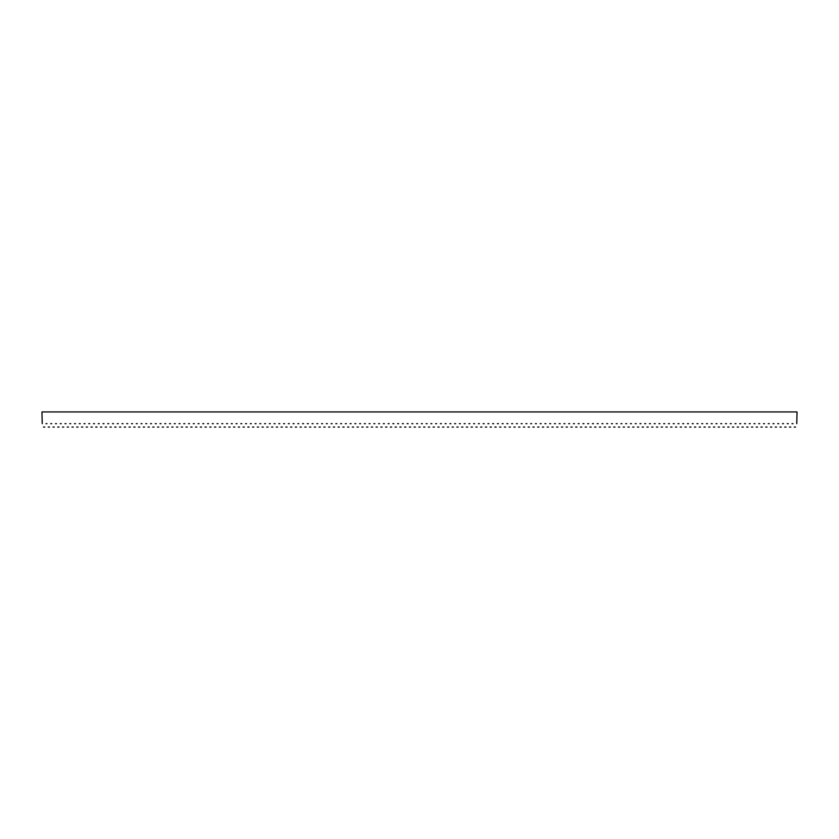 <?xml version="1.0" encoding="UTF-8"?>
<svg xmlns="http://www.w3.org/2000/svg" width="839" height="839" viewBox="0 0 839 839"><rect width="100%" height="100%" fill="white"/><g stroke="black" fill="none" stroke-linecap="round" stroke-linejoin="round"><path stroke-width="1.26" d="M793.012 423.664C794.596 428.026 794.596 428.026 793.012 423.664L792.016 423.664C790.422 428.026 790.422 428.026 792.016 423.664M783.511 423.664C785.094 428.026 785.094 428.026 783.511 423.664L782.514 423.664C780.92 428.026 780.92 428.026 782.514 423.664M774.009 423.664C775.593 428.026 775.593 428.026 774.009 423.664L773.002 423.664C771.419 428.026 771.419 428.026 773.002 423.664M764.497 423.664C766.091 428.026 766.091 428.026 764.497 423.664L763.5 423.664C761.917 428.026 761.917 428.026 763.5 423.664M754.995 423.664C756.589 428.026 756.589 428.026 754.995 423.664L753.999 423.664C752.405 428.026 752.405 428.026 753.999 423.664M745.493 423.664C747.088 428.026 747.088 428.026 745.493 423.664L744.497 423.664C742.903 428.026 742.903 428.026 744.497 423.664M735.992 423.664C737.575 428.026 737.575 428.026 735.992 423.664L734.995 423.664C733.401 428.026 733.401 428.026 734.995 423.664M726.49 423.664C728.074 428.026 728.074 428.026 726.49 423.664L725.483 423.664C723.9 428.026 723.9 428.026 725.483 423.664M716.988 423.664C718.572 428.026 718.572 428.026 716.988 423.664L715.982 423.664C714.398 428.026 714.398 428.026 715.982 423.664M707.476 423.664C709.07 428.026 709.07 428.026 707.476 423.664L706.48 423.664C704.896 428.026 704.896 428.026 706.48 423.664M697.975 423.664C699.569 428.026 699.569 428.026 697.975 423.664L696.978 423.664C695.384 428.026 695.384 428.026 696.978 423.664M688.473 423.664C690.067 428.026 690.067 428.026 688.473 423.664L687.477 423.664C685.883 428.026 685.883 428.026 687.477 423.664M678.971 423.664C680.555 428.026 680.555 428.026 678.971 423.664L677.975 423.664C676.381 428.026 676.381 428.026 677.975 423.664M669.47 423.664C671.053 428.026 671.053 428.026 669.47 423.664L668.463 423.664C666.879 428.026 666.879 428.026 668.463 423.664M659.968 423.664C661.552 428.026 661.552 428.026 659.968 423.664L658.961 423.664C657.377 428.026 657.377 428.026 658.961 423.664M650.456 423.664C652.05 428.026 652.05 428.026 650.456 423.664L649.459 423.664C647.876 428.026 647.876 428.026 649.459 423.664M640.954 423.664C642.548 428.026 642.548 428.026 640.954 423.664L639.958 423.664C638.364 428.026 638.364 428.026 639.958 423.664M631.452 423.664C633.046 428.026 633.046 428.026 631.452 423.664L630.456 423.664C628.862 428.026 628.862 428.026 630.456 423.664M621.951 423.664C623.534 428.026 623.534 428.026 621.951 423.664L620.954 423.664C619.36 428.026 619.36 428.026 620.954 423.664M612.449 423.664C614.033 428.026 614.033 428.026 612.449 423.664L611.442 423.664C609.859 428.026 609.859 428.026 611.442 423.664M602.947 423.664C604.531 428.026 604.531 428.026 602.947 423.664L601.941 423.664C600.357 428.026 600.357 428.026 601.941 423.664M593.435 423.664C595.029 428.026 595.029 428.026 593.435 423.664L592.439 423.664C590.855 428.026 590.855 428.026 592.439 423.664M583.934 423.664C585.528 428.026 585.528 428.026 583.934 423.664L582.937 423.664C581.343 428.026 581.343 428.026 582.937 423.664M574.432 423.664C576.015 428.026 576.015 428.026 574.432 423.664L573.436 423.664C571.841 428.026 571.841 428.026 573.436 423.664M564.93 423.664C566.514 428.026 566.514 428.026 564.93 423.664L563.923 423.664C562.34 428.026 562.34 428.026 563.923 423.664M555.428 423.664C557.012 428.026 557.012 428.026 555.428 423.664L554.422 423.664C552.838 428.026 552.838 428.026 554.422 423.664M545.916 423.664C547.51 428.026 547.51 428.026 545.916 423.664L544.92 423.664C543.336 428.026 543.336 428.026 544.92 423.664M536.415 423.664C538.009 428.026 538.009 428.026 536.415 423.664L535.418 423.664C533.824 428.026 533.824 428.026 535.418 423.664M526.913 423.664C528.507 428.026 528.507 428.026 526.913 423.664L525.917 423.664C524.323 428.026 524.323 428.026 525.917 423.664M517.411 423.664C518.995 428.026 518.995 428.026 517.411 423.664L516.415 423.664C514.821 428.026 514.821 428.026 516.415 423.664M507.91 423.664C509.493 428.026 509.493 428.026 507.91 423.664L506.903 423.664C505.319 428.026 505.319 428.026 506.903 423.664M498.408 423.664C499.992 428.026 499.992 428.026 498.408 423.664L497.401 423.664C495.818 428.026 495.818 428.026 497.401 423.664M488.896 423.664C490.49 428.026 490.49 428.026 488.896 423.664L487.899 423.664C486.316 428.026 486.316 428.026 487.899 423.664M479.394 423.664C480.988 428.026 480.988 428.026 479.394 423.664L478.398 423.664C476.804 428.026 476.804 428.026 478.398 423.664M469.892 423.664C471.487 428.026 471.487 428.026 469.892 423.664L468.896 423.664C467.302 428.026 467.302 428.026 468.896 423.664M460.391 423.664C461.974 428.026 461.974 428.026 460.391 423.664L459.394 423.664C457.8 428.026 457.8 428.026 459.394 423.664M450.889 423.664C452.473 428.026 452.473 428.026 450.889 423.664L449.882 423.664C448.299 428.026 448.299 428.026 449.882 423.664M441.387 423.664C442.971 428.026 442.971 428.026 441.387 423.664L440.381 423.664C438.797 428.026 438.797 428.026 440.381 423.664M431.875 423.664C433.469 428.026 433.469 428.026 431.875 423.664L430.879 423.664C429.295 428.026 429.295 428.026 430.879 423.664M422.374 423.664C423.968 428.026 423.968 428.026 422.374 423.664L421.377 423.664C419.783 428.026 419.783 428.026 421.377 423.664M412.872 423.664C414.466 428.026 414.466 428.026 412.872 423.664L411.876 423.664C410.281 428.026 410.281 428.026 411.876 423.664M403.37 423.664C404.954 428.026 404.954 428.026 403.37 423.664L402.374 423.664C400.78 428.026 400.78 428.026 402.374 423.664M393.869 423.664C395.452 428.026 395.452 428.026 393.869 423.664L392.862 423.664C391.278 428.026 391.278 428.026 392.862 423.664M384.367 423.664C385.95 428.026 385.95 428.026 384.367 423.664L383.36 423.664C381.776 428.026 381.776 428.026 383.36 423.664M374.855 423.664C376.449 428.026 376.449 428.026 374.855 423.664L373.858 423.664C372.275 428.026 372.275 428.026 373.858 423.664M365.353 423.664C366.947 428.026 366.947 428.026 365.353 423.664L364.357 423.664C362.763 428.026 362.763 428.026 364.357 423.664M355.851 423.664C357.435 428.026 357.435 428.026 355.851 423.664L354.855 423.664C353.261 428.026 353.261 428.026 354.855 423.664M346.35 423.664C347.933 428.026 347.933 428.026 346.35 423.664L345.343 423.664C343.759 428.026 343.759 428.026 345.343 423.664M336.848 423.664C338.432 428.026 338.432 428.026 336.848 423.664L335.841 423.664C334.258 428.026 334.258 428.026 335.841 423.664M327.336 423.664C328.93 428.026 328.93 428.026 327.336 423.664L326.34 423.664C324.756 428.026 324.756 428.026 326.34 423.664M317.834 423.664C319.428 428.026 319.428 428.026 317.834 423.664L316.838 423.664C315.244 428.026 315.244 428.026 316.838 423.664M308.333 423.664C309.927 428.026 309.927 428.026 308.333 423.664L307.336 423.664C305.742 428.026 305.742 428.026 307.336 423.664M298.831 423.664C300.414 428.026 300.414 428.026 298.831 423.664L297.835 423.664C296.24 428.026 296.24 428.026 297.835 423.664M289.329 423.664C290.913 428.026 290.913 428.026 289.329 423.664L288.322 423.664C286.739 428.026 286.739 428.026 288.322 423.664M279.827 423.664C281.411 428.026 281.411 428.026 279.827 423.664L278.821 423.664C277.237 428.026 277.237 428.026 278.821 423.664M270.315 423.664C271.909 428.026 271.909 428.026 270.315 423.664L269.319 423.664C267.735 428.026 267.735 428.026 269.319 423.664M260.814 423.664C262.408 428.026 262.408 428.026 260.814 423.664L259.817 423.664C258.223 428.026 258.223 428.026 259.817 423.664M251.312 423.664C252.906 428.026 252.906 428.026 251.312 423.664L250.316 423.664C248.722 428.026 248.722 428.026 250.316 423.664M241.81 423.664C243.394 428.026 243.394 428.026 241.81 423.664L240.814 423.664C239.22 428.026 239.22 428.026 240.814 423.664M232.309 423.664C233.892 428.026 233.892 428.026 232.309 423.664L231.302 423.664C229.718 428.026 229.718 428.026 231.302 423.664M222.807 423.664C224.391 428.026 224.391 428.026 222.807 423.664L221.8 423.664C220.217 428.026 220.217 428.026 221.8 423.664M213.295 423.664C214.889 428.026 214.889 428.026 213.295 423.664L212.298 423.664C210.715 428.026 210.715 428.026 212.298 423.664M203.793 423.664C205.387 428.026 205.387 428.026 203.793 423.664L202.797 423.664C201.203 428.026 201.203 428.026 202.797 423.664M194.291 423.664C195.886 428.026 195.886 428.026 194.291 423.664L193.295 423.664C191.701 428.026 191.701 428.026 193.295 423.664M184.79 423.664C186.373 428.026 186.373 428.026 184.79 423.664L183.793 423.664C182.199 428.026 182.199 428.026 183.793 423.664M175.288 423.664C176.872 428.026 176.872 428.026 175.288 423.664L174.281 423.664C172.698 428.026 172.698 428.026 174.281 423.664M165.776 423.664C167.37 428.026 167.37 428.026 165.776 423.664L164.78 423.664C163.196 428.026 163.196 428.026 164.78 423.664M156.274 423.664C157.868 428.026 157.868 428.026 156.274 423.664L155.278 423.664C153.694 428.026 153.694 428.026 155.278 423.664M146.773 423.664C148.367 428.026 148.367 428.026 146.773 423.664L145.776 423.664C144.182 428.026 144.182 428.026 145.776 423.664M137.271 423.664C138.855 428.026 138.855 428.026 137.271 423.664L136.275 423.664C134.68 428.026 134.68 428.026 136.275 423.664M127.769 423.664C129.353 428.026 129.353 428.026 127.769 423.664L126.762 423.664C125.179 428.026 125.179 428.026 126.762 423.664M118.268 423.664C119.851 428.026 119.851 428.026 118.268 423.664L117.261 423.664C115.677 428.026 115.677 428.026 117.261 423.664M108.755 423.664C110.349 428.026 110.349 428.026 108.755 423.664L107.759 423.664C106.175 428.026 106.175 428.026 107.759 423.664M99.254 423.664C100.848 428.026 100.848 428.026 99.254 423.664L98.257 423.664C96.663 428.026 96.663 428.026 98.257 423.664M89.752 423.664C91.346 428.026 91.346 428.026 89.752 423.664L88.756 423.664C87.162 428.026 87.162 428.026 88.756 423.664M80.25 423.664C81.834 428.026 81.834 428.026 80.25 423.664L79.254 423.664C77.66 428.026 77.66 428.026 79.254 423.664M70.749 423.664C72.332 428.026 72.332 428.026 70.749 423.664L69.742 423.664C68.158 428.026 68.158 428.026 69.742 423.664M61.247 423.664C62.831 428.026 62.831 428.026 61.247 423.664L60.24 423.664C58.657 428.026 58.657 428.026 60.24 423.664M51.735 423.664C53.329 428.026 53.329 428.026 51.735 423.664L50.739 423.664C49.155 428.026 49.155 428.026 50.739 423.664M46.984 423.664C48.578 428.026 48.578 428.026 46.984 423.664L45.988 423.664C44.404 428.026 44.404 428.026 45.988 423.664M56.486 423.664C58.08 428.026 58.08 428.026 56.486 423.664L55.489 423.664C53.906 428.026 53.906 428.026 55.489 423.664M65.998 423.664C67.581 428.026 67.581 428.026 65.998 423.664L64.991 423.664C63.407 428.026 63.407 428.026 64.991 423.664M75.5 423.664C77.083 428.026 77.083 428.026 75.5 423.664L74.503 423.664C72.909 428.026 72.909 428.026 74.503 423.664M85.001 423.664C86.595 428.026 86.595 428.026 85.001 423.664L84.005 423.664C82.411 428.026 82.411 428.026 84.005 423.664M94.503 423.664C96.097 428.026 96.097 428.026 94.503 423.664L93.507 423.664C91.912 428.026 91.912 428.026 93.507 423.664M104.005 423.664C105.599 428.026 105.599 428.026 104.005 423.664L103.008 423.664C101.425 428.026 101.425 428.026 103.008 423.664M113.517 423.664C115.1 428.026 115.1 428.026 113.517 423.664L112.51 423.664C110.926 428.026 110.926 428.026 112.51 423.664M123.018 423.664C124.602 428.026 124.602 428.026 123.018 423.664L122.012 423.664C120.428 428.026 120.428 428.026 122.012 423.664M132.52 423.664C134.104 428.026 134.104 428.026 132.52 423.664L131.524 423.664C129.93 428.026 129.93 428.026 131.524 423.664M142.022 423.664C143.616 428.026 143.616 428.026 142.022 423.664L141.025 423.664C139.431 428.026 139.431 428.026 141.025 423.664M151.523 423.664C153.118 428.026 153.118 428.026 151.523 423.664L150.527 423.664C148.933 428.026 148.933 428.026 150.527 423.664M161.025 423.664C162.619 428.026 162.619 428.026 161.025 423.664L160.029 423.664C158.445 428.026 158.445 428.026 160.029 423.664M170.537 423.664C172.121 428.026 172.121 428.026 170.537 423.664L169.53 423.664C167.947 428.026 167.947 428.026 169.53 423.664M180.039 423.664C181.623 428.026 181.623 428.026 180.039 423.664L179.032 423.664C177.448 428.026 177.448 428.026 179.032 423.664M189.541 423.664C191.124 428.026 191.124 428.026 189.541 423.664L188.544 423.664C186.95 428.026 186.95 428.026 188.544 423.664M199.042 423.664C200.636 428.026 200.636 428.026 199.042 423.664L198.046 423.664C196.452 428.026 196.452 428.026 198.046 423.664M208.544 423.664C210.138 428.026 210.138 428.026 208.544 423.664L207.548 423.664C205.954 428.026 205.954 428.026 207.548 423.664M218.046 423.664C219.64 428.026 219.64 428.026 218.046 423.664L217.049 423.664C215.466 428.026 215.466 428.026 217.049 423.664M227.558 423.664C229.141 428.026 229.141 428.026 227.558 423.664L226.551 423.664C224.967 428.026 224.967 428.026 226.551 423.664M237.059 423.664C238.643 428.026 238.643 428.026 237.059 423.664L236.053 423.664C234.469 428.026 234.469 428.026 236.053 423.664M246.561 423.664C248.145 428.026 248.145 428.026 246.561 423.664L245.565 423.664C243.971 428.026 243.971 428.026 245.565 423.664M256.063 423.664C257.657 428.026 257.657 428.026 256.063 423.664L255.066 423.664C253.472 428.026 253.472 428.026 255.066 423.664M265.564 423.664C267.159 428.026 267.159 428.026 265.564 423.664L264.568 423.664C262.985 428.026 262.985 428.026 264.568 423.664M275.077 423.664C276.66 428.026 276.66 428.026 275.077 423.664L274.07 423.664C272.486 428.026 272.486 428.026 274.07 423.664M284.578 423.664C286.162 428.026 286.162 428.026 284.578 423.664L283.572 423.664C281.988 428.026 281.988 428.026 283.572 423.664M294.08 423.664C295.664 428.026 295.664 428.026 294.08 423.664L293.084 423.664C291.49 428.026 291.49 428.026 293.084 423.664M303.582 423.664C305.176 428.026 305.176 428.026 303.582 423.664L302.585 423.664C300.991 428.026 300.991 428.026 302.585 423.664M313.083 423.664C314.677 428.026 314.677 428.026 313.083 423.664L312.087 423.664C310.493 428.026 310.493 428.026 312.087 423.664M322.585 423.664C324.179 428.026 324.179 428.026 322.585 423.664L321.589 423.664C320.005 428.026 320.005 428.026 321.589 423.664M332.097 423.664C333.681 428.026 333.681 428.026 332.097 423.664L331.09 423.664C329.507 428.026 329.507 428.026 331.09 423.664M341.599 423.664C343.182 428.026 343.182 428.026 341.599 423.664L340.592 423.664C339.008 428.026 339.008 428.026 340.592 423.664M351.101 423.664C352.684 428.026 352.684 428.026 351.101 423.664L350.104 423.664C348.51 428.026 348.51 428.026 350.104 423.664M360.602 423.664C362.196 428.026 362.196 428.026 360.602 423.664L359.606 423.664C358.012 428.026 358.012 428.026 359.606 423.664M370.104 423.664C371.698 428.026 371.698 428.026 370.104 423.664L369.108 423.664C367.513 428.026 367.513 428.026 369.108 423.664M379.606 423.664C381.2 428.026 381.2 428.026 379.606 423.664L378.609 423.664C377.026 428.026 377.026 428.026 378.609 423.664M389.118 423.664C390.701 428.026 390.701 428.026 389.118 423.664L388.111 423.664C386.527 428.026 386.527 428.026 388.111 423.664M398.619 423.664C400.203 428.026 400.203 428.026 398.619 423.664L397.613 423.664C396.029 428.026 396.029 428.026 397.613 423.664M408.121 423.664C409.705 428.026 409.705 428.026 408.121 423.664L407.125 423.664C405.531 428.026 405.531 428.026 407.125 423.664M417.623 423.664C419.217 428.026 419.217 428.026 417.623 423.664L416.626 423.664C415.032 428.026 415.032 428.026 416.626 423.664M427.124 423.664C428.719 428.026 428.719 428.026 427.124 423.664L426.128 423.664C424.534 428.026 424.534 428.026 426.128 423.664M436.626 423.664C438.22 428.026 438.22 428.026 436.626 423.664L435.63 423.664C434.046 428.026 434.046 428.026 435.63 423.664M446.138 423.664C447.722 428.026 447.722 428.026 446.138 423.664L445.131 423.664C443.548 428.026 443.548 428.026 445.131 423.664M455.64 423.664C457.224 428.026 457.224 428.026 455.64 423.664L454.633 423.664C453.05 428.026 453.05 428.026 454.633 423.664M465.142 423.664C466.725 428.026 466.725 428.026 465.142 423.664L464.145 423.664C462.551 428.026 462.551 428.026 464.145 423.664M474.643 423.664C476.237 428.026 476.237 428.026 474.643 423.664L473.647 423.664C472.053 428.026 472.053 428.026 473.647 423.664M484.145 423.664C485.739 428.026 485.739 428.026 484.145 423.664L483.149 423.664C481.565 428.026 481.565 428.026 483.149 423.664M493.657 423.664C495.241 428.026 495.241 428.026 493.657 423.664L492.65 423.664C491.067 428.026 491.067 428.026 492.65 423.664M503.159 423.664C504.742 428.026 504.742 428.026 503.159 423.664L502.152 423.664C500.568 428.026 500.568 428.026 502.152 423.664M512.66 423.664C514.244 428.026 514.244 428.026 512.66 423.664L511.664 423.664C510.07 428.026 510.07 428.026 511.664 423.664M522.162 423.664C523.756 428.026 523.756 428.026 522.162 423.664L521.166 423.664C519.572 428.026 519.572 428.026 521.166 423.664M531.664 423.664C533.258 428.026 533.258 428.026 531.664 423.664L530.668 423.664C529.073 428.026 529.073 428.026 530.668 423.664M541.165 423.664C542.76 428.026 542.76 428.026 541.165 423.664L540.169 423.664C538.586 428.026 538.586 428.026 540.169 423.664M550.678 423.664C552.261 428.026 552.261 428.026 550.678 423.664L549.671 423.664C548.087 428.026 548.087 428.026 549.671 423.664M560.179 423.664C561.763 428.026 561.763 428.026 560.179 423.664L559.173 423.664C557.589 428.026 557.589 428.026 559.173 423.664M569.681 423.664C571.265 428.026 571.265 428.026 569.681 423.664L568.685 423.664C567.091 428.026 567.091 428.026 568.685 423.664M579.183 423.664C580.777 428.026 580.777 428.026 579.183 423.664L578.186 423.664C576.592 428.026 576.592 428.026 578.186 423.664M588.684 423.664C590.278 428.026 590.278 428.026 588.684 423.664L587.688 423.664C586.094 428.026 586.094 428.026 587.688 423.664M598.186 423.664C599.78 428.026 599.78 428.026 598.186 423.664L597.19 423.664C595.606 428.026 595.606 428.026 597.19 423.664M607.698 423.664C609.282 428.026 609.282 428.026 607.698 423.664L606.691 423.664C605.108 428.026 605.108 428.026 606.691 423.664M617.2 423.664C618.783 428.026 618.783 428.026 617.2 423.664L616.193 423.664C614.609 428.026 614.609 428.026 616.193 423.664M626.702 423.664C628.285 428.026 628.285 428.026 626.702 423.664L625.705 423.664C624.111 428.026 624.111 428.026 625.705 423.664M636.203 423.664C637.797 428.026 637.797 428.026 636.203 423.664L635.207 423.664C633.613 428.026 633.613 428.026 635.207 423.664M645.705 423.664C647.299 428.026 647.299 428.026 645.705 423.664L644.709 423.664C643.114 428.026 643.114 428.026 644.709 423.664M655.207 423.664C656.801 428.026 656.801 428.026 655.207 423.664L654.21 423.664C652.627 428.026 652.627 428.026 654.21 423.664M664.719 423.664C666.302 428.026 666.302 428.026 664.719 423.664L663.712 423.664C662.128 428.026 662.128 428.026 663.712 423.664M674.22 423.664C675.804 428.026 675.804 428.026 674.22 423.664L673.224 423.664C671.63 428.026 671.63 428.026 673.224 423.664M683.722 423.664C685.306 428.026 685.306 428.026 683.722 423.664L682.726 423.664C681.132 428.026 681.132 428.026 682.726 423.664M693.224 423.664C694.818 428.026 694.818 428.026 693.224 423.664L692.227 423.664C690.633 428.026 690.633 428.026 692.227 423.664M702.725 423.664C704.32 428.026 704.32 428.026 702.725 423.664L701.729 423.664C700.146 428.026 700.146 428.026 701.729 423.664M712.238 423.664C713.821 428.026 713.821 428.026 712.238 423.664L711.231 423.664C709.647 428.026 709.647 428.026 711.231 423.664M721.739 423.664C723.323 428.026 723.323 428.026 721.739 423.664L720.732 423.664C719.149 428.026 719.149 428.026 720.732 423.664M731.241 423.664C732.825 428.026 732.825 428.026 731.241 423.664L730.245 423.664C728.651 428.026 728.651 428.026 730.245 423.664M740.743 423.664C742.337 428.026 742.337 428.026 740.743 423.664L739.746 423.664C738.152 428.026 738.152 428.026 739.746 423.664M750.244 423.664C751.838 428.026 751.838 428.026 750.244 423.664L749.248 423.664C747.654 428.026 747.654 428.026 749.248 423.664M759.746 423.664C761.34 428.026 761.34 428.026 759.746 423.664L758.75 423.664C757.166 428.026 757.166 428.026 758.75 423.664M769.258 423.664C770.842 428.026 770.842 428.026 769.258 423.664L768.251 423.664C766.668 428.026 766.668 428.026 768.251 423.664M778.76 423.664C780.343 428.026 780.343 428.026 778.76 423.664L777.753 423.664C776.169 428.026 776.169 428.026 777.753 423.664M788.261 423.664C789.845 428.026 789.845 428.026 788.261 423.664L787.265 423.664C785.671 428.026 785.671 428.026 787.265 423.664M42.233 423.664C43.827 428.026 43.827 428.026 42.233 423.664L41.95 411.939L797.05 411.939L796.767 423.664C795.173 428.026 795.173 428.026 796.767 423.664M795.529 427.061L794.25 427.061M790.778 427.061L789.499 427.061M786.017 427.061L784.748 427.061M781.266 427.061L779.997 427.061M776.515 427.061L775.246 427.061M771.765 427.061L770.496 427.061M767.014 427.061L765.745 427.061M762.263 427.061L760.983 427.061M757.512 427.061L756.233 427.061M752.761 427.061L751.482 427.061M748.01 427.061L746.731 427.061M743.26 427.061L741.98 427.061M738.509 427.061L737.229 427.061M733.758 427.061L732.478 427.061M728.997 427.061L727.728 427.061M724.246 427.061L722.977 427.061M719.495 427.061L718.226 427.061M714.744 427.061L713.475 427.061M709.993 427.061L708.724 427.061M705.242 427.061L703.963 427.061M700.492 427.061L699.212 427.061M695.741 427.061L694.461 427.061M690.99 427.061L689.71 427.061M686.239 427.061L684.96 427.061M681.488 427.061L680.209 427.061M676.727 427.061L675.458 427.061M671.976 427.061L670.707 427.061M667.225 427.061L665.956 427.061M662.474 427.061L661.205 427.061M657.724 427.061L656.455 427.061M652.973 427.061L651.693 427.061M648.222 427.061L646.942 427.061M643.471 427.061L642.192 427.061M638.72 427.061L637.441 427.061M633.969 427.061L632.69 427.061M629.219 427.061L627.939 427.061M624.468 427.061L623.188 427.061M619.706 427.061L618.437 427.061M614.956 427.061L613.687 427.061M610.205 427.061L608.936 427.061M605.454 427.061L604.185 427.061M600.703 427.061L599.434 427.061M595.952 427.061L594.673 427.061M591.201 427.061L589.922 427.061M586.451 427.061L585.171 427.061M581.7 427.061L580.42 427.061M576.949 427.061L575.669 427.061M572.198 427.061L570.919 427.061M567.437 427.061L566.168 427.061M562.686 427.061L561.417 427.061M557.935 427.061L556.666 427.061M553.184 427.061L551.915 427.061M548.433 427.061L547.164 427.061M543.682 427.061L542.403 427.061M538.932 427.061L537.652 427.061M534.181 427.061L532.901 427.061M529.43 427.061L528.151 427.061M524.679 427.061L523.4 427.061M519.928 427.061L518.649 427.061M515.177 427.061L513.898 427.061M510.416 427.061L509.147 427.061M505.665 427.061L504.396 427.061M500.914 427.061L499.645 427.061M496.164 427.061L494.895 427.061M491.413 427.061L490.144 427.061M486.662 427.061L485.382 427.061M481.911 427.061L480.632 427.061M477.16 427.061L475.881 427.061M472.409 427.061L471.13 427.061M467.659 427.061L466.379 427.061M462.908 427.061L461.628 427.061M458.146 427.061L456.877 427.061M453.396 427.061L452.127 427.061M448.645 427.061L447.376 427.061M443.894 427.061L442.625 427.061M439.143 427.061L437.874 427.061M434.392 427.061L433.113 427.061M429.641 427.061L428.362 427.061M424.891 427.061L423.611 427.061M420.14 427.061L418.86 427.061M415.389 427.061L414.109 427.061M410.638 427.061L409.359 427.061M405.887 427.061L404.608 427.061M401.126 427.061L399.857 427.061M396.375 427.061L395.106 427.061M391.624 427.061L390.355 427.061M386.873 427.061L385.604 427.061M382.123 427.061L380.854 427.061M377.372 427.061L376.092 427.061M372.621 427.061L371.341 427.061M367.87 427.061L366.591 427.061M363.119 427.061L361.84 427.061M358.368 427.061L357.089 427.061M353.618 427.061L352.338 427.061M348.856 427.061L347.587 427.061M344.105 427.061L342.836 427.061M339.355 427.061L338.086 427.061M334.604 427.061L333.335 427.061M329.853 427.061L328.584 427.061M325.102 427.061L323.823 427.061M320.351 427.061L319.072 427.061M315.6 427.061L314.321 427.061M310.849 427.061L309.57 427.061M306.099 427.061L304.819 427.061M301.348 427.061L300.068 427.061M296.597 427.061L295.318 427.061M291.836 427.061L290.567 427.061M287.085 427.061L285.816 427.061M282.334 427.061L281.065 427.061M277.583 427.061L276.314 427.061M272.832 427.061L271.563 427.061M268.081 427.061L266.802 427.061M263.331 427.061L262.051 427.061M258.58 427.061L257.3 427.061M253.829 427.061L252.549 427.061M249.078 427.061L247.799 427.061M244.327 427.061L243.048 427.061M239.566 427.061L238.297 427.061M234.815 427.061L233.546 427.061M230.064 427.061L228.795 427.061M225.313 427.061L224.044 427.061M220.563 427.061L219.294 427.061M215.812 427.061L214.532 427.061M211.061 427.061L209.781 427.061M206.31 427.061L205.031 427.061M201.559 427.061L200.28 427.061M196.808 427.061L195.529 427.061M192.058 427.061L190.778 427.061M187.307 427.061L186.027 427.061M182.545 427.061L181.276 427.061M177.795 427.061L176.526 427.061M173.044 427.061L171.775 427.061M168.293 427.061L167.024 427.061M163.542 427.061L162.273 427.061M158.791 427.061L157.512 427.061M154.04 427.061L152.761 427.061M149.29 427.061L148.01 427.061M144.539 427.061L143.259 427.061M139.788 427.061L138.508 427.061M135.037 427.061L133.758 427.061M130.276 427.061L129.007 427.061M125.525 427.061L124.256 427.061M120.774 427.061L119.505 427.061M116.023 427.061L114.754 427.061M111.272 427.061L110.003 427.061M106.522 427.061L105.242 427.061M101.771 427.061L100.491 427.061M97.02 427.061L95.74 427.061M92.269 427.061L90.99 427.061M87.518 427.061L86.239 427.061M82.767 427.061L81.488 427.061M78.017 427.061L76.737 427.061M73.255 427.061L71.986 427.061M68.504 427.061L67.235 427.061M63.754 427.061L62.485 427.061M59.003 427.061L57.734 427.061M54.252 427.061L52.983 427.061M49.501 427.061L48.222 427.061M44.75 427.061L43.471 427.061"/></g></svg>
